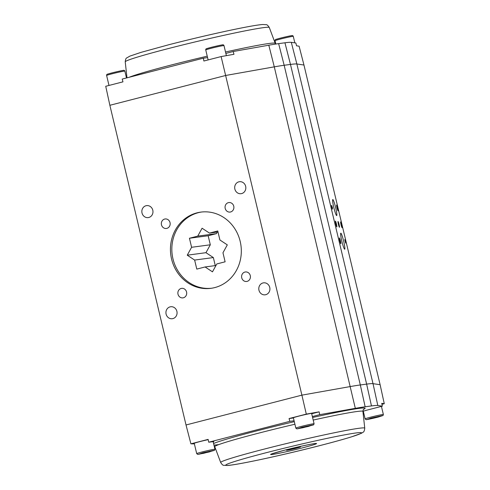 <?xml version="1.0" encoding="UTF-8"?>
<svg xmlns="http://www.w3.org/2000/svg" width="490" height="490" viewBox="0 0 490 490"><rect width="100%" height="100%" fill="white"/><g stroke="black" fill="none" stroke-linecap="round" stroke-linejoin="round"><path stroke-width="0.73" d="M225.853 53.404L233.185 51.517L268.808 45.203A86.173 3.693 166.6 0 1 278.632 43.628L284.947 42.789A86.173 3.693 166.6 0 1 291.305 42.342L295.85 43.01L296.548 45.803L299.096 46.176L303.959 65.029L380.124 384.711L373.019 383.67A86.558 3.712 166.6 0 0 366.636 384.111L360.322 384.956A86.558 3.712 -13.4 0 0 350.448 386.53L301.895 395.142L221.119 56.577L203.889 61.011L203.332 58.181L122.218 79.062L122.959 81.848L105.73 86.283L109.864 105.289L225.737 75.46L274.284 66.848L355.317 408.348A86.173 3.693 -13.4 0 1 365.148 406.78L371.463 405.934A86.173 3.693 -13.4 0 1 377.815 405.493L382.359 406.161L381.728 403.344L384.27 403.717L380.124 384.711M332.226 208.066L331.877 205.708L332.226 208.066M332.189 207.76L331.424 205.524L332.281 209.132L331.755 207.099M345.658 242.985L344.758 239.616L345.995 243.034L345.566 243.009M341.806 241.074A8.257 0.882 76.3 0 0 344.697 249.232A8.257 0.882 76.3 0 0 343.606 241A8.257 0.882 76.3 0 0 340.795 233.185A8.257 0.882 76.3 0 0 341.806 241.074M333.794 207.423A8.257 0.882 76.3 0 0 336.679 215.582A8.257 0.882 76.3 0 0 335.589 207.35A8.257 0.882 76.3 0 0 332.784 199.534A8.257 0.882 76.3 0 0 333.794 207.423M338.4 224.334A2.983 0.319 76.3 0 0 339.441 227.28A2.983 0.319 76.3 0 0 339.049 224.31A2.983 0.319 76.3 0 0 338.033 221.486A2.983 0.319 76.3 0 0 338.4 224.334M335.773 223.948A2.983 0.319 76.3 0 0 336.814 226.895A2.983 0.319 76.3 0 0 336.422 223.924A2.983 0.319 76.3 0 0 335.405 221.1A2.983 0.319 76.3 0 0 335.773 223.948M339.778 240.774A2.983 0.319 76.3 0 0 340.826 243.72A2.983 0.319 76.3 0 0 340.428 240.749A2.983 0.319 76.3 0 0 339.417 237.926A2.983 0.319 76.3 0 0 339.778 240.774M341.028 224.72A2.983 0.319 76.3 0 0 342.075 227.666A2.983 0.319 76.3 0 0 341.677 224.696A2.983 0.319 76.3 0 0 340.666 221.872A2.983 0.319 76.3 0 0 341.028 224.72M337.022 207.895A2.983 0.319 76.3 0 0 338.063 210.841A2.983 0.319 76.3 0 0 337.671 207.87A2.983 0.319 76.3 0 0 336.655 205.047A2.983 0.319 76.3 0 0 337.022 207.895M303.959 65.029L296.86 63.988A86.558 3.712 166.6 0 0 290.472 64.429L284.163 65.274A86.558 3.712 166.6 0 0 274.284 66.848L268.808 45.203M381.949 404.311L384.27 403.717M362.998 412.163L363.5 412.035M332.392 207.227L332.502 209.01M331.583 206.192L332.018 207.025M345.701 241.803L345.842 243.009M344.838 239.965L345.566 241.84M207.576 57.618L203.332 58.181M363.378 411.52A10.1 0.435 -13.4 0 1 362.931 411.569M362.906 411.361A10.1 0.435 -13.4 0 1 368.547 409.714L382.359 406.161M355.317 408.348L319.701 414.669L312.369 416.555M194.383 443.885L190.904 443.824L208.134 439.389L208.734 442.213L289.841 421.333L294.092 420.763M208.734 442.213L213.052 441.637A10.1 0.435 -13.4 0 1 213.867 441.613A10.1 0.435 -13.4 0 1 213.199 441.937M345.236 241.827L345.573 241.821L345.23 241.791M221.119 56.577L233.957 54.298L233.185 51.517M190.904 443.824L186.022 424.971L301.895 395.142L306.299 414.117L289.063 418.552L293.406 417.976A10.198 0.435 -13.4 0 1 293.406 417.976L293.565 418.57M289.841 421.333L289.063 418.552M319.701 414.669L319.137 411.839L311.701 413.756M319.137 411.839L306.299 414.117M344.985 240.572L345.377 241.797M186.022 424.971L109.864 105.289M214.779 287.581A38.447 35.39 82.4 0 1 210.963 288.328A38.447 35.39 82.4 0 1 170.802 254.898A38.447 35.39 82.4 0 1 200.796 212.109A38.447 35.39 82.4 0 1 240.627 243.45A38.447 35.39 82.4 0 1 214.779 287.581M181.171 288.463A4.796 4.416 -97.6 0 0 177.95 293.963A4.796 4.416 -97.6 0 0 182.917 297.871A4.796 4.416 -97.6 0 0 186.659 292.536A4.796 4.416 -97.6 0 0 181.649 288.365A4.796 4.416 -97.6 0 0 181.171 288.463M164.64 219.061A4.796 4.416 -97.6 0 0 161.418 224.561A4.796 4.416 -97.6 0 0 166.386 228.469A4.796 4.416 -97.6 0 0 170.128 223.134A4.796 4.416 -97.6 0 0 165.118 218.969A4.796 4.416 -97.6 0 0 164.64 219.061M228.364 202.652A4.796 4.416 -97.6 0 0 225.143 208.158A4.796 4.416 -97.6 0 0 230.11 212.066A4.796 4.416 -97.6 0 0 233.853 206.731A4.796 4.416 -97.6 0 0 228.842 202.56A4.796 4.416 -97.6 0 0 228.364 202.652M244.902 272.054A4.796 4.416 -97.6 0 0 241.674 277.561A4.796 4.416 -97.6 0 0 246.642 281.468A4.796 4.416 -97.6 0 0 250.384 276.133A4.796 4.416 -97.6 0 0 245.374 271.962A4.796 4.416 -97.6 0 0 244.902 272.054M170.097 306.863A6.039 5.562 -97.6 0 0 166.036 313.796A6.039 5.562 -97.6 0 0 172.296 318.721A6.039 5.562 -97.6 0 0 177.013 311.995A6.039 5.562 -97.6 0 0 170.698 306.746A6.039 5.562 -97.6 0 0 170.097 306.863M146.008 205.733A6.039 5.562 -97.6 0 0 141.947 212.666A6.039 5.562 -97.6 0 0 148.207 217.597A6.039 5.562 -97.6 0 0 152.917 210.871A6.039 5.562 -97.6 0 0 146.608 205.616A6.039 5.562 -97.6 0 0 146.008 205.733M238.863 181.827A6.039 5.562 -97.6 0 0 234.802 188.766A6.039 5.562 -97.6 0 0 241.062 193.691A6.039 5.562 -97.6 0 0 245.778 186.966A6.039 5.562 -97.6 0 0 239.463 181.71A6.039 5.562 -97.6 0 0 238.863 181.827M262.959 282.957A6.039 5.562 -97.6 0 0 258.898 289.89A6.039 5.562 -97.6 0 0 265.151 294.815A6.039 5.562 -97.6 0 0 269.868 288.096A6.039 5.562 -97.6 0 0 263.559 282.84A6.039 5.562 -97.6 0 0 262.959 282.957M208.195 439.653A9.377 0.404 166.6 0 0 199.742 441.637A9.377 0.404 166.6 0 0 194.248 443.321L196.704 453.63L197.654 454.377L203.828 453.256L214.479 450.353L214.951 449.281A9.377 0.404 166.6 0 0 214.197 449.299A9.377 0.404 166.6 0 0 202.192 451.939A9.377 0.404 166.6 0 0 196.704 453.63M314.084 423.764L311.628 413.456A9.377 0.404 166.6 0 0 298.875 416.114A9.377 0.404 166.6 0 0 293.381 417.805L295.838 428.107L296.787 428.86L302.961 427.733L313.618 424.836L314.084 423.764A9.377 0.404 166.6 0 0 313.331 423.783A9.377 0.404 166.6 0 0 301.332 426.423A9.377 0.404 166.6 0 0 295.838 428.107M211.662 288.224A38.447 35.39 82.4 0 1 172.198 254.708A38.447 35.39 82.4 0 1 201.494 212.023M373.913 417.958L370.556 418.405L378.923 416.457L373.913 417.958L373.815 417.566M189.44 238.25L191.596 247.291L187.247 255.186L194.634 260.068L196.79 269.102L205.083 266.964L212.476 271.84L216.819 263.945L225.112 261.807L222.962 252.773L227.305 244.878L219.918 239.996L217.762 230.962L209.469 233.099L202.082 228.218L197.739 236.119L189.44 238.25L208.158 235.757L210.314 244.792L191.596 247.291M194.634 260.068L213.358 257.569L205.965 252.687L187.247 255.186M205.965 252.687L210.314 244.792M205.488 452.717L202.137 453.164L210.504 451.223L205.488 452.717L205.396 452.325M304.627 427.2L301.27 427.648L309.637 425.7L304.627 427.2L304.529 426.808M197.739 236.119L216.458 233.62L217.321 232.052M216.458 233.62L208.158 235.757M213.358 257.569L215.269 265.605M215.955 265.513L205.083 266.964M209.469 233.099L218.001 231.96M287.054 450.243A7.215 0.306 166.6 0 0 294.956 448.552A7.215 0.306 166.6 0 0 300.511 446.917A7.215 0.306 166.6 0 0 293.424 448.289A7.215 0.306 166.6 0 0 286.479 450.261A7.215 0.306 166.6 0 0 287.054 450.243M291.881 448.803L289.468 449.526L291.085 449.305L297.522 447.652L291.881 448.803M295.035 448.068L295.109 448.375M377.815 405.493L373.019 383.67L296.86 63.988L291.305 42.342M284.947 42.789L290.472 64.429L366.636 384.111L371.463 405.934M312.589 417.486A79.006 3.387 -13.4 0 1 358.76 408.421A79.006 3.387 -13.4 0 1 363.537 409.377M218.846 444.571A79.006 3.387 -13.4 0 1 213.959 445.134M213.573 443.505A79.006 3.387 -13.4 0 1 294.306 421.663M278.632 43.628L284.163 65.274L360.322 384.956L365.148 406.78M275.037 40.719C274.89 39.904 275.386 39.408 276.513 39.237C279.833 38.11 290.913 35.611 291.568 35.678C292.371 35.366 292.947 35.599 293.283 36.37A9.377 0.404 166.6 0 0 292.53 36.389A9.377 0.404 166.6 0 0 280.525 39.029A9.377 0.404 166.6 0 0 275.037 40.719L275.827 44.033M208.103 59.829L205.751 49.956C205.604 49.147 206.1 48.651 207.227 48.479C210.547 47.352 221.627 44.853 222.282 44.915C223.085 44.608 223.661 44.841 223.997 45.613A9.377 0.404 166.6 0 0 223.244 45.631A9.377 0.404 166.6 0 0 211.239 48.271A9.377 0.404 166.6 0 0 205.751 49.956M207.233 56.179A76.146 3.265 166.6 0 0 171.659 64.9A76.146 3.265 166.6 0 0 129.28 77.242M275.65 44.057L275.221 43.304A76.146 3.265 166.6 0 0 269.102 43.475A76.146 3.265 166.6 0 0 225.516 52.007M220.69 462.499C222.025 464.557 223.066 465.488 223.795 465.304L227.409 465.494C236.676 464.875 269.831 457.887 300.572 450.414C322.377 445.104 339.343 440.59 351.477 436.866L361.406 433.289L363.047 432.254C363.886 432.058 364.456 430.698 364.756 428.18A74.051 3.173 -13.4 0 0 264.036 449.146A74.051 3.173 -13.4 0 0 220.69 462.499L214.767 446.696A76.146 3.265 -13.4 0 1 294.919 424.242M313.202 420.065A76.146 3.265 -13.4 0 1 362.912 411.404C363.102 409.971 363.384 409.224 363.758 409.168L363.758 409.168M370.618 417.18A9.377 0.404 166.6 0 0 365.124 418.87L366.073 419.618C365.007 419.997 371.873 418.73 378.666 416.929L383.051 415.483L383.37 414.522A9.377 0.404 166.6 0 0 382.616 414.54A9.377 0.404 166.6 0 0 370.618 417.18M275.221 43.304L269.298 27.501A74.051 3.173 166.6 0 0 168.591 48.504A74.051 3.173 166.6 0 0 125.232 61.82L126.99 77.837M381.998 415.667L377.735 417.168L366.93 419.544L371.193 418.043L381.998 415.667M106.618 75.478C106.471 74.664 106.967 74.174 108.094 73.996C111.414 72.869 122.494 70.376 123.149 70.438C123.952 70.131 124.527 70.358 124.858 71.13A9.377 0.404 166.6 0 0 124.105 71.148A9.377 0.404 166.6 0 0 112.106 73.788A9.377 0.404 166.6 0 0 106.618 75.478L108.988 85.444M266.578 452.613A69.758 2.989 166.6 0 0 253.189 461.084A69.758 2.989 166.6 0 0 361.014 433.325A69.758 2.989 166.6 0 0 266.578 452.613M284.451 450.23A23.612 1.011 166.6 0 0 279.919 453.097A23.612 1.011 166.6 0 0 316.418 443.701A23.612 1.011 166.6 0 0 284.451 450.23M213.579 450.426L209.316 451.933L198.511 454.31L202.774 452.803L213.579 450.426M312.712 424.91L308.449 426.41L297.644 428.787L301.907 427.286L312.712 424.91M293.283 36.37L294.827 42.863M214.767 446.696L214.087 445.673M363.298 411.208L365.124 418.87M381.434 406.4L383.37 414.522M364.756 428.18L362.912 411.404M124.858 71.13L126.487 77.965M223.997 45.613L226.386 55.64M125.232 61.82C125.501 59.382 126.004 58.083 126.745 57.918L129.881 56.117L140.998 52.375L169.295 44.608C191.755 38.863 213.273 33.828 233.853 29.516C247.971 26.576 257.544 24.91 262.579 24.506L266.186 24.696C266.921 24.512 267.957 25.443 269.298 27.501M213.126 441.625L214.951 449.281M271.748 453.881L284.5 450.218C298.337 446.568 316.166 443.04 315.493 443.53L315.291 443.505M286.356 449.747L286.479 450.261M300.388 446.402L300.511 446.917"/></g></svg>
